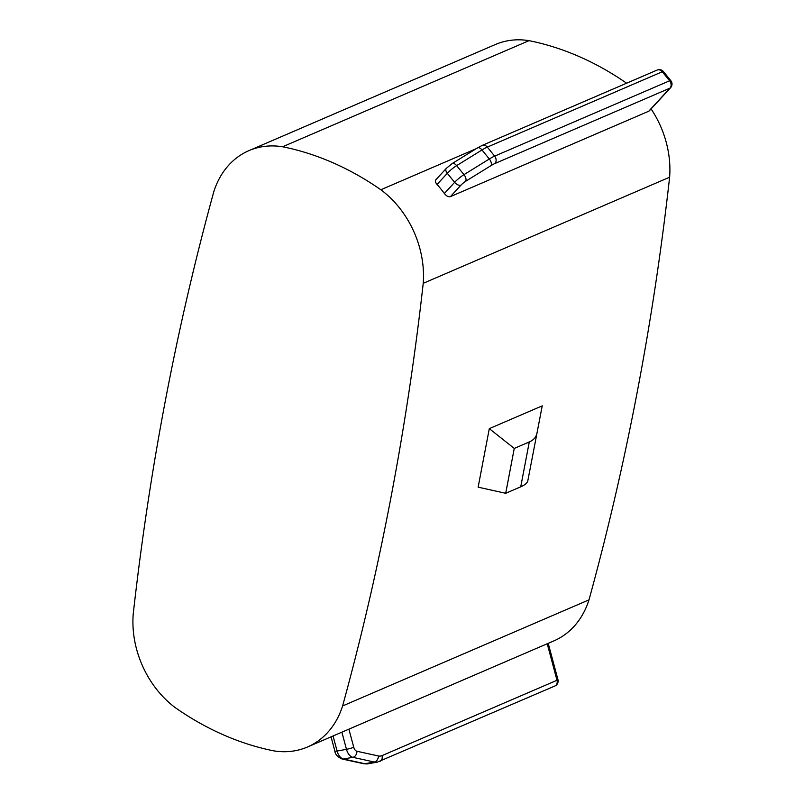 <?xml version="1.0" encoding="UTF-8"?>
<svg xmlns="http://www.w3.org/2000/svg" width="804" height="804" viewBox="0 0 804 804"><rect width="100%" height="100%" fill="white"/><g stroke="black" fill="none" stroke-linecap="round" stroke-linejoin="round"><path stroke-width="1.21" d="M450.421 196.628L460.963 185.151A5.397 3.085 -137.4 0 1 454.632 182.337A10.794 2.191 -39.1 0 1 463.978 174.649A5.397 2.844 58.3 0 1 465.637 181.302L490.983 165.634A16.201 3.296 -39.1 0 1 494.973 163.493L669.953 88.149A5.397 4.291 -113.3 0 0 669.621 80.782L662.285 71.757L487.304 147.102L494.641 156.127L669.621 80.782A5.397 1.095 -39.1 0 1 670.807 80.641A5.397 5.397 0 0 1 670.596 87.696A5.397 3.085 -137.4 0 1 669.953 88.149L648.748 111.223L450.421 196.628C448.431 197.121 446.421 196.075 444.371 193.503A90.058 71.636 -113.3 0 0 437.034 184.478L447.295 173.312A5.397 3.085 -137.4 0 1 446.29 168.408M213.814 191.674A2812.101 2236.959 -113.3 0 0 133.193 614.316A90.058 71.636 -113.3 0 0 175.573 707.882A299.138 237.954 -113.3 0 0 273.802 750.866A90.058 71.636 -113.3 0 0 307.45 747.006A90.058 71.636 -113.3 0 0 342.594 705.962A2812.101 2236.959 -113.3 0 0 423.226 283.32A90.058 71.636 -113.3 0 0 380.845 189.754A299.138 237.954 -113.3 0 0 282.616 146.77A90.058 71.636 -113.3 0 0 248.959 150.629A90.058 71.636 -113.3 0 0 213.814 191.674M514.258 448.421L489.304 428.643L478.139 487.164L505.706 493.284L514.258 448.421L529.283 441.949L520.731 486.822C524.982 484.963 527.344 482.933 527.826 480.732L542.228 405.849L527.826 480.732M505.706 493.284L520.731 486.822M476.29 148.65L380.845 189.754M626.617 83.204A299.138 237.954 -113.3 0 0 529.012 40.662L282.616 146.77M307.45 747.006L553.856 640.899A90.058 71.636 -113.3 0 0 589 599.854A2812.101 2236.959 -113.3 0 0 669.621 177.212A90.058 71.636 -113.3 0 0 651.089 108.922M529.012 40.662A90.058 71.636 -113.3 0 0 495.364 44.521L248.959 150.629M648.748 111.223L649.401 110.761M436.421 179.392C434.833 180.377 435.034 182.076 437.034 184.478M589 599.854L342.594 705.962M536.821 433.567C536.057 437.286 533.544 440.079 529.283 441.949M542.228 405.849L489.304 428.643M669.621 177.212L423.226 283.32M477.475 147.916L452.129 163.584A5.397 2.844 -121.7 0 1 456.642 165.634L481.988 149.966A21.597 4.392 -39.1 0 1 487.304 147.102A5.397 4.291 -113.3 0 0 482.169 145.413L477.475 147.916A5.397 2.844 -121.7 0 1 481.988 149.966L489.324 158.981L463.978 174.649L456.642 165.634A10.794 2.191 -39.1 0 0 447.295 173.312L454.632 182.337L444.371 193.503M356.916 751.258A5.397 4.211 102.4 0 1 352.825 757.318L374.282 762.021L364.905 763.73L343.439 759.026L352.825 757.318A10.794 6.432 79.7 0 1 346.474 749.328A5.397 0.593 165 0 0 353.74 747.258A5.397 3.216 79.7 0 0 356.916 751.258L378.372 755.951A5.397 4.211 102.4 0 1 374.282 762.021A21.597 12.874 -100.3 0 0 377.458 762.091L554.871 686.003A5.397 4.291 -113.3 0 0 557.001 680.274A5.397 0.593 -15 0 0 557.946 679.651L548.217 643.321M494.973 163.493A5.397 4.291 -113.3 0 0 494.641 156.127A21.597 4.392 -39.1 0 0 489.324 158.981A5.397 2.844 58.3 0 1 490.983 165.634M657.149 70.059A5.397 4.291 -113.3 0 1 662.285 71.757A5.397 1.095 -39.1 0 1 663.471 71.616A5.397 5.397 0 0 0 657.149 70.059L482.169 145.413M379.89 761.358A5.397 4.291 66.7 0 0 382.021 755.619L557.001 680.274L547.222 643.753M341.881 732.183L346.474 749.328L337.087 751.026A10.794 6.432 79.7 0 0 343.439 759.026A5.397 4.211 -77.6 0 1 342.112 759.006C337.59 756.996 335.178 754.373 334.876 751.127A5.397 0.593 -15 0 0 337.087 751.026L333.057 735.982M382.021 755.619A16.201 9.658 -100.3 0 1 378.372 755.951M348.896 729.158L353.74 747.258M363.569 763.71A5.397 4.211 -77.6 0 0 364.905 763.73A21.597 12.874 -100.3 0 0 368.071 763.8L363.569 763.71L342.112 759.006M460.963 185.151A5.397 1.095 -39.1 0 1 465.637 181.302M452.129 163.584L446.32 168.368L435.828 179.794M670.807 80.641L663.471 71.616M554.871 686.003A5.397 5.397 0 0 0 557.946 679.651M334.876 751.127L331.047 736.846M670.596 87.696L649.431 110.721M377.458 762.091L368.071 763.8"/></g></svg>

